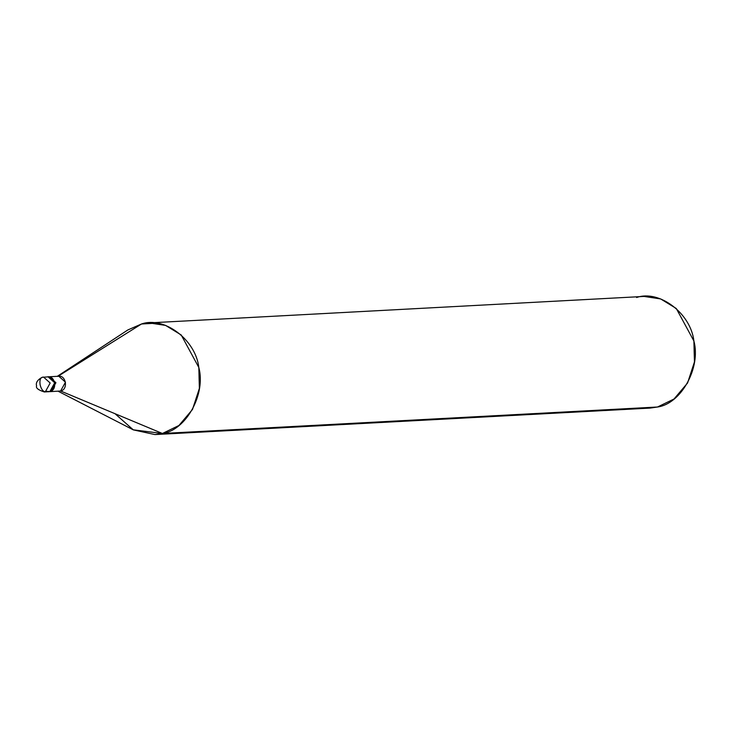 <?xml version="1.0" encoding="UTF-8"?>
<svg xmlns="http://www.w3.org/2000/svg" width="731" height="731" viewBox="0 0 731 731"><rect width="100%" height="100%" fill="white"/><g stroke="black" fill="none" stroke-linecap="round" stroke-linejoin="round"><path stroke-width="1.1" d="M48.858 391.715L45.322 391.816C42.928 391.469 41.183 389.102 40.104 384.716C39.511 380.303 40.315 377.799 42.535 377.214L43.531 377.068L50.174 383.007L45.322 391.816L50.174 383.007L43.531 377.068L42.535 377.214C40.315 377.799 39.511 380.303 40.104 384.716C41.183 389.102 42.928 391.469 45.322 391.816L49.863 391.569C57.996 390.034 55.053 374.628 47.076 376.968C55.053 374.628 57.996 390.034 49.863 391.569L48.867 391.715L49.863 391.569L54.715 382.77L48.072 376.821L54.715 382.77L49.863 391.569L46.574 391.35M44.289 391.962L51.051 391.505L49.863 391.569L51.051 391.505L55.912 382.706L49.26 376.757L55.912 382.706L51.051 391.505L50.064 391.652L60.609 390.994C68.741 389.459 65.808 374.062 57.831 376.392L141.522 323.988C164.237 315.966 195.744 339.878 198.823 367.474C206.078 394.055 186.058 430.358 162.41 433.483L60.609 390.994L162.41 433.483L178.921 425.497L192.481 409.479L199.371 388.417L198.823 367.474L181.215 334.981L165.581 325.405L148.978 322.901L141.522 323.988L156.507 323.184L141.522 323.988L57.831 376.392M44.326 391.953C38.268 390.025 35.691 387.987 36.587 385.84C35.609 382.742 37.473 379.882 42.188 377.26L47.076 376.968M48.072 376.821L58.818 376.246L65.47 382.194L60.609 390.994L58.617 391.103M148.978 322.901L644.057 296.43L660.66 298.933L676.294 308.509L693.893 341.002L694.45 361.946L687.56 383.007L674 399.025L657.489 407.012L162.41 433.483L133.188 429.81L58.105 391.222M115.014 413.7L133.307 429.874L154.954 434.57L162.41 433.483L657.489 407.012C681.137 403.887 701.157 367.583 693.893 341.002C690.822 313.407 659.316 289.494 636.6 297.517M57.31 376.328L127.843 329.955L141.522 323.988L117.764 338.864M657.489 407.012L650.023 408.099L154.954 434.57"/></g></svg>
